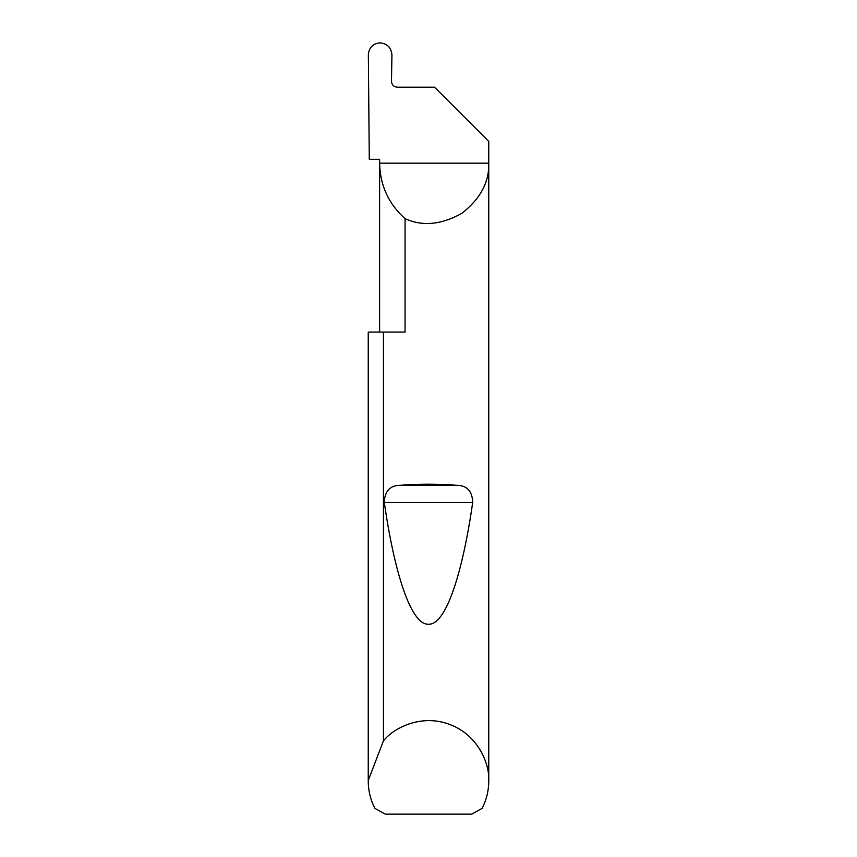 <?xml version="1.0" encoding="UTF-8"?>
<svg xmlns="http://www.w3.org/2000/svg" width="857" height="857" viewBox="0 0 857 857"><rect width="100%" height="100%" fill="white"/><g stroke="black" fill="none" stroke-linecap="round" stroke-linejoin="round"><path stroke-width="1.29" d="M379.619 332.088L379.619 163.173C380.08 185.358 388.564 203.859 405.072 218.685L405.072 332.088L383.433 332.088L383.433 740.887C394.734 726.672 422.865 713.924 449.893 724.551C477.167 734.545 489.743 762.751 488.758 780.888L488.758 163.173C489.272 182.187 480.295 198.92 461.805 213.382C441.301 224.791 422.383 226.559 405.072 218.685M379.619 159.316L379.619 163.173L488.758 163.173L488.758 141.426L434.531 87.2L397.273 87.2C393.781 86.836 391.853 84.907 391.478 81.415L391.938 55.03C391.306 47.746 387.375 43.686 380.165 42.85C372.966 43.536 369.024 47.478 368.349 54.666L369.281 159.316L379.619 159.316M400.733 485.266C419.244 483.841 437.756 483.841 456.267 485.266C466.861 485.255 472.336 490.997 472.678 502.47C462.898 571.223 446.24 625.289 428.5 624.217C410.76 625.289 394.102 571.223 384.322 502.47C384.675 490.986 390.149 485.255 400.733 485.266L456.267 485.266M488.758 780.888C488.726 790.572 486.508 799.731 482.127 808.365L471.639 814.15L385.361 814.15L374.873 808.365C370.492 799.731 368.274 790.572 368.242 780.888L368.242 332.088L383.433 332.088M368.242 780.888L368.242 332.088M368.242 780.502L383.433 740.887M384.322 502.47L472.678 502.47"/></g></svg>

